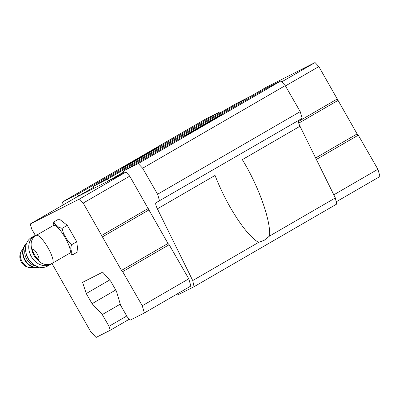 <?xml version="1.0" encoding="UTF-8"?>
<svg xmlns="http://www.w3.org/2000/svg" width="400" height="400" viewBox="0 0 400 400"><rect width="100%" height="100%" fill="white"/><g stroke="black" fill="none" stroke-linecap="round" stroke-linejoin="round"><path stroke-width="0.6" d="M36.35 235.355C31.155 238.405 29.835 243.67 32.39 251.155L36.645 258.565C41.015 263.655 42.09 263.41 44.635 264.33C47.38 264.96 49.995 264.58 52.48 263.2L69.705 253.22A16.09 3.83 59.9 0 0 65.01 237.47A16.09 3.83 59.9 0 0 53.62 225.355A16.09 3.83 59.9 0 0 53.575 225.38L36.35 235.355A16.09 3.83 59.9 0 1 36.395 235.33A16.09 3.83 59.9 0 1 47.785 247.45A16.09 3.83 59.9 0 1 52.48 263.2M63.225 204.87L62.39 202.025L205.005 119.415L219.915 111.855L220.63 112.615M62.39 202.025L77.3 194.465L78.7 195.955L94.085 188.155L93.52 186.24L236.135 103.63L249.74 96.73L250.45 97.49M93.52 186.24L107.125 179.34L108.525 180.835L123.905 173.035L123.345 171.115L265.96 88.505L280.87 80.945L285.245 85.61L300.21 111.635L302.17 118.33L156.04 202.72A8.2 1.955 59.9 0 0 156.02 202.735A8.2 1.955 59.9 0 0 157.385 208.84L192.725 280.55L194.075 286.69L178.21 294.735L177.37 293.84M194.075 286.69L336.69 204.08L335.34 197.94L300 126.235A8.2 1.955 59.9 0 1 298.355 120.54M300 126.235L242.335 159.635L245.165 164.41C260.055 190.045 271 222.22 269.535 236.055L264.25 240.245L258.53 242.43C250.295 237.215 240.99 225.73 230.615 207.98C224.58 197.445 219.395 186.595 215.05 175.44L157.385 208.84M335.34 197.94L269.535 236.055M280.87 80.945L138.255 163.555L142.63 168.22L157.595 194.245L159.555 200.94M285.245 85.61L142.63 168.22M300.21 111.635L157.595 194.245M258.53 242.43L192.725 280.55M35.35 235.39L31.77 229.165L30.25 223.975L79.43 199.035L83.22 203.08L121.485 270.41L122.655 271.65L142.265 305.76L144.375 312.955L130.25 320.115L127.335 317.005L120.59 305.28L116.49 291.295L110.67 281.17L102.665 272.15L82.61 282.32L86.25 293.55L92.075 303.68L102.28 314.565L109.02 326.29L110.19 330.285L129.37 319.18M109.635 280.005L86.25 293.55M115.73 289.975L92.075 303.68M120.26 304.15L102.28 314.565M126.765 316.015L109.02 326.29M135.88 159.615A20.495 0.265 150.1 0 1 158.005 147.19A20.495 0.265 150.1 0 1 140.37 157.635A20.495 0.265 150.1 0 1 122.475 167.62A20.495 0.265 150.1 0 1 135.88 159.615M219.915 111.855L77.3 194.465M93.805 187.205L78.7 195.955M249.74 96.73L107.125 179.34M123.63 172.085L108.525 180.835M198.665 127.775A20.495 0.265 150.1 0 1 220.79 115.355A20.495 0.265 150.1 0 1 203.155 125.795A20.495 0.265 150.1 0 1 185.26 135.785A20.495 0.265 150.1 0 1 198.665 127.775M123.345 171.115L138.255 163.555M30.25 223.975L76.755 197.035L125.935 172.095L129.725 176.14L167.99 243.47L169.16 244.715L188.77 278.825L190.88 286.015L144.375 312.955M249.805 96.8L265.875 87.49L315.055 62.55L318.845 66.595L357.11 133.925L358.28 135.17L377.89 169.275L333.8 194.815M358.28 135.17L316.37 159.445M377.89 169.275L380 176.47L336.195 201.84M315.055 62.55L281.725 81.855M318.845 66.595L285.435 85.945M337.42 98.89L298.335 121.53M337.885 100.49L298.73 123.17M357.11 133.925L315.63 157.95M122.655 271.65L169.16 244.715M142.265 305.76L188.77 278.825M110.19 330.285L96.065 337.45L90.815 331.85L51.97 263.51M79.43 199.035L125.935 172.095M83.22 203.08L129.725 176.14M101.795 235.375L148.3 208.435M102.26 236.975L148.765 210.035M121.485 270.41L167.99 243.47M52.98 225.72A16.965 4.04 59.9 0 1 53.05 225.28L53.875 221.92L59.09 218.9L67.3 225.335L76.735 241.745L77.965 251.72L72.75 254.74L69.38 253.675A16.965 4.04 59.9 0 1 69.11 253.565M53.875 221.92L54.93 224.325A16.965 4.04 59.9 0 1 58.715 227.29L62.085 228.355L63.47 233.45A16.965 4.04 59.9 0 1 67.82 241.015L71.52 244.765L76.735 241.745M71.52 244.765L70.695 248.125A16.965 4.04 59.9 0 1 71.26 252.725L72.75 254.74M62.085 228.355L67.3 225.335M31.79 249.505A14.345 11.49 61.1 0 0 37.755 259.91M28.805 267.53A11.74 9.4 61.1 0 1 20.495 252.485L20 254.865A9.225 7.385 61.1 0 0 26.525 266.68L28.805 267.53L39.47 267.2M37.65 234.605A16.395 13.13 61.1 0 0 34.785 235.68L31.6 237.44A16.395 13.13 61.1 0 0 28.03 258.14A16.395 13.13 61.1 0 0 47.45 266.145L50.635 264.385A16.395 13.13 61.1 0 0 52.105 263.405M34.785 235.68A16.395 13.13 61.1 0 0 28.83 248.795A16.395 13.13 61.1 0 0 50.635 264.385M32.89 249.2A5.84 1.39 59.9 0 1 38.335 256.25A5.84 1.39 59.9 0 1 36.185 257.34A5.84 1.39 59.9 0 1 32.89 249.2M26.43 243.71A13.525 10.835 61.1 0 0 24.68 259.99A13.525 10.835 61.1 0 0 39.39 267.185M26.37 243.87A13.525 10.835 61.1 0 0 25.06 259.78A13.525 10.835 61.1 0 0 39.225 267.145M25.62 247.49A12.295 9.85 61.1 0 0 35.765 265.855M26.32 254.045A11.27 9.025 61.1 0 0 30.585 261.765M20.495 252.485L26.455 243.63"/></g></svg>
